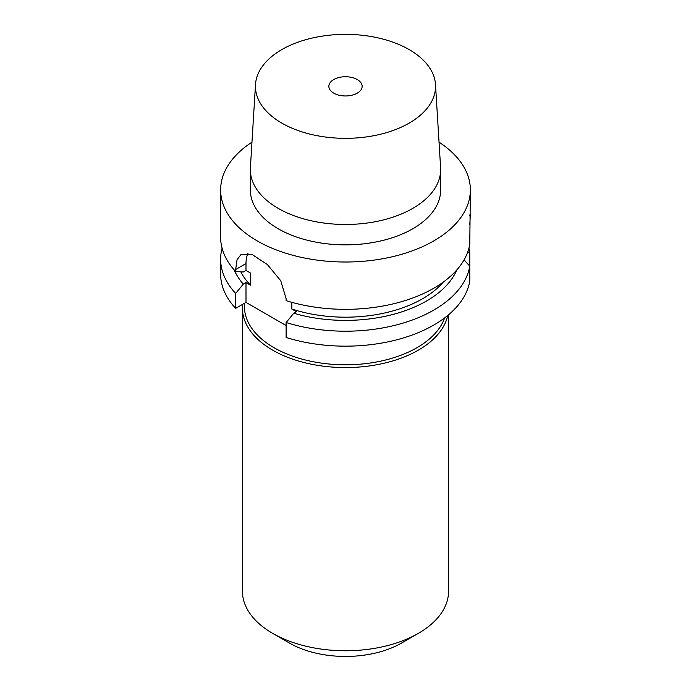 <?xml version="1.0" encoding="UTF-8"?>
<svg xmlns="http://www.w3.org/2000/svg" width="691" height="691" viewBox="0 0 691 691"><rect width="100%" height="100%" fill="white"/><g stroke="black" fill="none" stroke-linecap="round" stroke-linejoin="round"><path stroke-width="1.04" d="M234.232 269.965A114.551 66.137 0 0 0 243.301 284.122L235.657 293.399L235.657 308.359A124.864 72.089 180 0 1 220.636 274.077L220.636 259.116A124.864 72.089 180 0 1 222.079 248.181M235.657 308.359L245.996 302.39L286.117 325.556M469.776 281.09A124.864 72.089 180 0 1 286.117 337.484L286.117 322.524A124.864 72.089 180 0 0 469.776 266.13L469.776 281.09M357.273 93.147A16.644 9.614 180 0 1 339.126 95.228A16.644 9.614 180 0 1 328.856 86.349A16.644 9.614 180 0 1 333.727 79.551A16.644 9.614 180 0 1 351.874 77.47A16.644 9.614 180 0 1 362.144 86.349A16.644 9.614 180 0 1 357.273 93.147M255.506 84.509A90.046 51.989 180 0 0 309.568 134.019A90.046 51.989 180 0 0 409.176 123.11A90.046 51.989 0 0 0 435.494 84.509A90.046 51.989 0 0 0 378.478 37.979A90.046 51.989 0 0 0 281.824 49.588A90.046 51.989 180 0 0 255.506 84.509L250.401 167.585A95.159 54.934 180 0 0 250.341 169.528L250.341 189.921A95.159 54.934 180 0 0 309.084 240.675A95.159 54.934 180 0 0 412.786 228.773A95.159 54.934 0 0 0 440.659 189.921L440.659 169.528A95.159 54.934 0 0 0 440.599 167.585L435.494 84.509M250.341 169.528A95.159 54.934 180 0 0 309.084 220.291A95.159 54.934 180 0 0 412.786 208.38A95.159 54.934 0 0 0 440.659 169.528M439.035 142.165A124.864 72.089 0 0 1 470.364 189.921A124.864 72.089 0 0 1 433.793 240.9A124.864 72.089 180 0 1 297.717 256.525A124.864 72.089 180 0 1 220.636 189.921A124.864 72.089 180 0 1 251.965 142.165M247.965 253.398A35.673 20.6 -120 0 0 245.996 263.556L235.657 269.525L235.657 271.537A124.864 72.089 180 0 1 220.636 237.246L220.636 189.921M235.657 269.525L237.03 259.799L241.194 254.262L252.5 254.754L267.4 264.575L280.762 280.771L286.117 298.65L286.117 300.663A124.864 72.089 180 0 0 433.793 288.225A124.864 72.089 0 0 0 469.776 244.269L470.364 189.921M235.657 271.537L243.301 271.986L245.996 270.431L250.626 273.1L250.626 285.245A109.005 62.933 180 0 1 240.839 271.848M243.301 284.122L245.996 282.567L245.996 302.39M245.996 263.556L245.996 270.431M235.657 293.399A124.864 72.089 180 0 1 220.636 259.116M468.921 248.181A124.864 72.089 180 0 1 469.776 252.094L469.776 267.054M286.117 322.524L293.753 313.256A114.551 66.137 0 0 0 456.768 269.965M464.032 259.911L469.776 266.13M469.776 252.094L467.634 252.232M245.996 282.567L250.626 285.245M293.753 313.256L296.448 311.701L291.818 309.024A109.005 62.933 180 0 0 443.251 282.101M291.818 302.338L291.818 309.024M469.776 215.998C470.39 211.714 470.39 214.711 469.776 224.981M401.557 643.045L418.375 633.336L401.557 643.045A79.284 45.77 180 0 1 289.443 643.045L272.625 633.336A103.063 59.504 180 0 1 242.437 591.263L242.437 308.056A103.063 59.504 180 0 1 242.636 304.334M448.563 314.776L448.563 591.263A103.063 59.504 0 0 1 418.375 633.336A103.063 59.504 180 0 1 272.625 633.336M242.437 308.056A103.063 59.504 180 0 0 306.061 363.034A103.063 59.504 180 0 0 418.375 350.13A103.063 59.504 0 0 0 447.768 315.433M444.607 317.929A101.085 58.355 0 0 1 416.975 347.703A101.085 58.355 180 0 1 306.821 360.356A101.085 58.355 180 0 1 244.415 306.441L244.415 303.306"/></g></svg>
